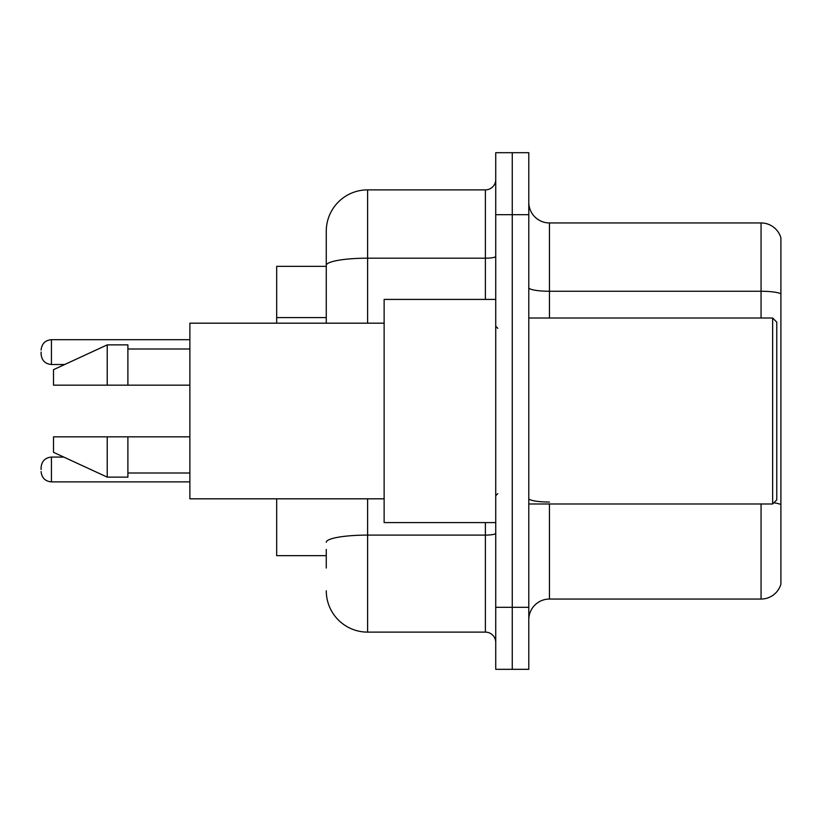 <?xml version="1.0" encoding="UTF-8"?>
<svg xmlns="http://www.w3.org/2000/svg" width="822" height="822" viewBox="0 0 822 822"><rect width="100%" height="100%" fill="white"/><g stroke="black" fill="none" stroke-linecap="round" stroke-linejoin="round"><path stroke-width="1.23" d="M326.272 305.178L326.272 253.947L326.272 266.349L276.675 266.349L276.675 323.18M326.272 555.651L276.675 555.651L276.675 498.82M528.793 619.716A20.663 20.663 0 0 1 549.456 599.053L761.059 599.053L761.059 503.989M512.26 607.314L512.26 669.313L528.793 669.313L528.793 607.314L512.26 607.314L512.26 669.313L495.728 669.313L495.728 607.314L512.26 607.314L512.26 214.686L512.26 607.314M495.728 607.314L495.728 152.686L512.26 152.686L512.26 214.686L512.26 152.686L528.793 152.686L528.793 607.314M780.9 237.825A20.663 20.663 0 0 0 761.059 222.947A20.663 20.663 0 0 1 780.9 237.825L780.9 584.175A20.663 20.663 0 0 1 761.059 599.053M780.9 293.844A20.663 3.586 180 0 0 761.059 291.255L761.059 222.947L549.456 222.947A20.663 20.663 0 0 1 528.793 202.284A20.663 20.663 0 0 0 549.456 222.947L549.456 318.011M326.272 568.053L326.272 549.456M367.609 498.82L367.609 632.118L485.391 632.118L485.391 522.587M326.272 323.18L326.272 231.218A41.326 41.326 0 0 1 367.609 189.882L485.391 189.882A10.337 10.337 0 0 0 495.728 179.556M326.272 231.218L326.272 253.947M495.728 642.444A10.337 10.337 0 0 0 485.391 632.118M367.609 632.118A41.326 41.326 0 0 1 326.272 590.782M41.1 469.485L41.1 467.42L41.1 469.485M41.1 352.104L41.1 354.169L41.1 352.104M772.639 318.011L776.769 322.142L776.769 499.858L772.639 503.989L772.639 318.011L528.793 318.011M495.728 299.413L384.131 299.413L384.131 522.587L495.728 522.587M384.131 323.18L189.882 323.18L189.882 498.82L384.131 498.82M107.23 385.169L53.502 385.169L53.502 369.674L107.23 344.87L107.23 385.169L189.882 385.169M107.23 344.87L127.893 344.87L127.893 385.169M189.882 436.831L127.893 436.831L127.893 477.13L107.23 477.13L107.23 436.831L53.502 436.831L53.502 452.326L107.23 477.13M53.502 436.831L67.178 436.831M127.893 436.831L107.23 436.831M326.272 317.58L276.675 317.58M549.456 503.989L549.456 599.053M761.059 318.011L761.059 291.255L549.456 291.255A20.663 3.586 0 0 1 528.793 287.669M780.9 504.616A20.663 3.586 180 0 0 773.821 502.807M528.793 214.686L495.728 214.686M549.456 502.037A20.663 3.586 -0 0 1 528.793 498.451M495.728 533.303A10.337 1.798 0 0 1 485.391 535.101L367.609 535.101A41.326 7.172 180 0 0 326.272 542.273M367.609 189.882L367.609 258.19L485.391 258.19L485.391 189.882M326.272 265.372A41.326 7.172 180 0 1 367.609 258.19L367.609 323.18M485.391 299.413L485.391 258.19A10.337 1.798 0 0 0 495.728 256.402M41.1 467.42C41.768 461.08 45.21 457.638 51.437 457.083L51.437 481.877L189.882 481.877M189.882 339.702L51.437 339.702L51.437 364.506C45.21 363.951 41.768 360.509 41.1 354.169M51.437 457.083L63.797 457.083M51.437 481.877C45.21 481.322 41.768 477.88 41.1 471.551M51.437 364.506L64.691 364.506M51.437 339.702C45.21 340.257 41.768 343.709 41.1 350.038M528.793 503.989L772.639 503.989M497.793 328.338L495.728 326.272M127.893 349.001L189.882 349.001M127.893 472.999L189.882 472.999M497.793 493.662L495.728 495.728"/></g></svg>
